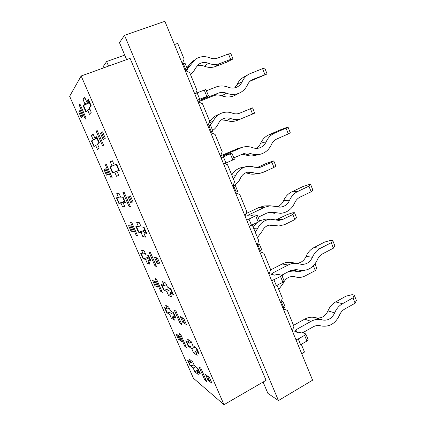 <?xml version="1.0" encoding="UTF-8"?>
<svg xmlns="http://www.w3.org/2000/svg" width="426" height="426" viewBox="0 0 426 426"><rect width="100%" height="100%" fill="white"/><g stroke="black" fill="none" stroke-linecap="round" stroke-linejoin="round"><path stroke-width="0.64" d="M296.8 332.2L295.83 329.836L294.616 331.151L294.888 331.428L298.248 332.786L301.459 332.072L305.831 333.995L304.606 335.353L298.253 338.952L295.953 339.735M302.886 332.642L313.227 326.811C315.56 325.533 317.94 325.187 320.373 325.768L320.97 325.927C329.282 327.259 335.459 323.664 339.506 315.144C340.614 312.46 342.318 310.453 344.618 309.111L355.135 303.184L353.021 297.833L354.267 295.112L356.36 300.421L355.135 303.184M308.115 339.575L306.944 341.066L300.607 344.677L298.307 345.454M211.983 383.315L209.938 381.653L207.473 375.993L209.496 377.601L211.983 383.315L209.496 377.601L205.486 374.411L207.931 380.024L211.983 383.315M199.927 373.006L199.544 373.208L197.19 367.824M194.102 365.013L190.481 365.843L188.223 360.7M295.83 329.836L311.007 321.342C314.457 319.468 317.982 318.93 321.582 319.734L322.62 320.006C328.031 320.805 332.051 318.43 334.687 312.881C336.375 308.802 338.974 305.751 342.477 303.733L353.021 297.833M293.519 325.347L304.691 319.133C308.083 317.301 311.55 316.779 315.091 317.572L316.113 317.839C321.428 318.627 325.384 316.305 327.983 310.873C329.644 306.874 332.2 303.892 335.645 301.917L346.024 296.145L352.249 294.643L354.267 295.112M179.91 340.252L178.34 339.123L176.06 333.931L178.34 339.123L181.513 341.396L179.197 336.114L176.06 333.931L177.615 335.012L179.91 340.252L180.832 339.847M280.846 303.04L282.912 301.384L281.442 300.777M283.141 308.61L285.159 306.848M195.992 347.797L198.5 353.569L198.937 353.34M192.973 345.699L191.237 341.711L187.626 339.25L189.33 343.164L185.827 340.725L188.217 346.2L191.764 348.74L193.463 352.637L197.179 355.348L195.449 351.381L199.277 354.128L196.759 348.335L192.973 345.699L188.915 346.7L186.519 341.205M293.205 270.771L297.572 269.871M282.017 275.739L283.785 274.094M288.892 271.426L294.249 270.979L298.147 271.809L304.042 270.462M315.022 263.902L316.779 268.289L315.299 270.547L313.392 265.792M278.78 289.451L283.37 283.045C285.622 278.386 289.078 276.218 293.738 276.538L297.204 277.305C300.048 277.667 302.774 277.166 305.383 275.808L315.299 270.547M273.242 274.839L272.534 273.114L271.224 274.248L271.458 274.435L274.589 275.143L277.784 274.275L281.847 275.318L280.521 276.49L271.671 280.739M281.73 275.169L290.399 270.643L296.123 269.52L300.761 270.483C308.328 270.798 313.866 267.219 317.375 259.732C318.51 257.059 320.261 255.083 322.626 253.811L333.42 248.172L331.252 242.682L332.722 240.466L334.868 245.903L333.42 248.172M284.201 281.08L282.917 282.353L274.088 286.618M186.407 324.543L184.586 323.44L182.056 317.626L183.851 318.669L186.407 324.543L183.851 318.669L180.294 316.603L182.802 322.36L186.407 324.543M175.746 317.652L175.352 317.849L172.94 312.327M171.88 311.71L167.306 312.982L164.995 307.705M272.534 273.114L288.12 265.036C290.809 263.662 293.605 263.098 296.496 263.332L301.656 264.365C306.56 264.498 310.155 262.139 312.434 257.277C314.17 253.209 316.832 250.216 320.432 248.289L331.252 242.682M270.489 270.009L282.198 263.966C284.845 262.624 287.587 262.07 290.431 262.304L292.71 262.693M296.666 263.348C300.99 262.996 304.132 260.675 306.097 256.383C307.806 252.4 310.426 249.466 313.967 247.581L324.607 242.096L330.805 240.307L332.722 240.466M156.337 286.458L154.957 285.803L152.625 280.484L154.957 285.803L157.742 287.124L155.373 281.714L152.625 280.484L153.988 281.091L156.337 286.458L157.274 286.054M257.208 245.605L259.391 244.157L257.639 243.837M259.562 251.324L261.708 249.79M170.091 288.295L172.668 294.228L173.116 294.004M170.16 288.461L164.244 290.218L161.784 284.579M253.225 227.25L256.777 222.75M259.562 220.812L265.691 219.118L267.331 219.15M275.819 219.97L287.433 214.486L292.971 212.712L294.531 212.712L296.549 217.745L294.872 219.582L292.832 214.502L294.531 212.712M269.131 225.109L273.614 225.796M255.249 232.175L257.421 228.868C260.254 222.931 264.695 219.715 270.75 219.225L278.939 220.418L282.656 219.481L292.832 214.502M257.458 237.559L262.166 231.222C264.061 227.239 267.049 225.114 271.117 224.848L278.801 226.03L284.717 224.587L294.872 219.582M249.056 215.955L248.624 214.901L247.41 215.939L250.302 215.966L253.47 214.928L257.203 215.045L246.723 220.135M258.119 217.276L266.98 213.016L270.776 212.004L280.659 213.33C287.108 212.654 291.783 209.182 294.68 202.909C295.846 200.241 297.646 198.303 300.074 197.1L311.15 191.769L308.93 186.141L310.639 184.447L312.838 190.023L311.15 191.769M259.636 220.998L258.241 222.042L249.21 226.174M160.123 264.147L158.547 263.641L155.943 257.666L157.498 258.113L160.123 264.147L157.498 258.113L154.42 257.224L156.997 263.14L160.123 264.147M150.937 260.872L150.532 261.058L148.056 255.387M148.802 257.091L143.562 258.811L141.192 253.411M248.624 214.901L264.642 207.26L270.047 205.779L280.564 207.095C284.717 206.589 287.731 204.31 289.605 200.257C291.389 196.2 294.126 193.26 297.822 191.439L308.93 186.141M245.903 213.687L259.136 207.393L264.45 205.939L266.218 205.891M268.582 212.398L274.877 213.335M277.081 206.764C280.09 205.699 282.284 203.623 283.668 200.529C285.42 196.556 288.109 193.676 291.741 191.892L302.662 186.7L308.829 184.618L310.639 184.447M132.177 231.323L131 231.164L128.609 225.711L131 231.164L133.375 231.488L130.947 225.934L128.609 225.711L129.765 225.823L132.177 231.323L133.125 230.919M232.942 186.652L235.253 185.422L233.118 185.619M235.36 192.525L237.644 191.237M143.471 227.149L146.123 233.24L146.587 233.033M144.792 230.184L138.924 232.25L136.4 226.467M231.781 175.049C234.071 171.092 237.325 168.6 241.547 167.562L242.437 167.391M256.766 167.732L266.814 163.195L273.79 160.89L275.851 166.044L273.966 167.429L271.884 162.231L273.79 160.89M245.658 172.839L248.033 173.361C250.504 174.229 252.991 174.426 255.504 173.952L259.397 173.345M233.368 178.92L235.599 175.645C237.846 170.874 241.377 167.881 246.201 166.667C248.954 166.06 251.675 166.236 254.359 167.194L259.556 167.567L271.884 162.231M234.087 185.502C236.925 183.755 239.05 181.311 240.456 178.174C241.968 174.958 244.359 172.967 247.628 172.205L252.794 172.583C255.307 173.467 257.837 173.67 260.387 173.185L263.566 172.168L273.966 167.429M224.22 155.485L224.081 155.139L222.723 155.879L231.888 153.11L221.083 157.844M233.831 157.876L244.375 153.36C246.574 152.769 248.763 152.87 250.935 153.653C254.125 154.808 257.32 154.979 260.51 154.175C265.499 152.748 269.131 149.563 271.399 144.616C272.597 141.959 274.445 140.058 276.937 138.924L288.317 133.918L286.038 128.146L287.997 127.007L290.25 132.726L288.317 133.918M231.888 153.11L234.406 159.281L223.639 164.053M133.109 202.068L131.783 202.185L129.11 196.045L130.409 195.864L133.109 202.068L130.409 195.864L127.837 196.221L130.484 202.302L133.109 202.068M125.478 202.6L125.063 202.781L122.523 196.961M124.419 201.301L119.227 203.293L116.799 197.755M224.081 155.139L242.341 147.305C245.802 146.304 249.247 146.427 252.671 147.678C254.86 148.472 257.038 148.573 259.216 147.982C262.405 147.007 264.727 144.931 266.191 141.751C268.023 137.704 270.835 134.829 274.626 133.114L286.038 128.146M220.647 155.82L237.894 148.536M242.048 154.265L245.685 154.926C248.821 156.049 251.952 156.214 255.083 155.426L259.679 154.366M256.18 148.36C258.177 147.172 259.674 145.474 260.664 143.258C262.464 139.297 265.228 136.474 268.955 134.797L280.164 129.919L287.997 127.007M105.893 168.739L108.39 174.431L106.441 175.155L103.992 169.569L105.898 168.755L103.992 169.569L106.441 175.155L108.369 174.394M118.747 170.347L112.933 172.743L110.339 166.8L116.149 164.372M116.58 164.079L114.269 165.091L112.384 160.767L110.201 161.821L112.049 166.055L109.919 166.987L112.501 172.903L114.685 172.093L116.522 176.311L118.827 175.555L116.953 171.252L119.317 170.373L116.58 164.079L116.112 164.287L118.838 170.549L119.307 170.352M208.032 126.123L210.471 125.116L212.941 131.123L210.513 132.156M104.934 169.159L107.405 174.798M208.639 123.939L209.161 122.938C210.79 119.461 213.282 116.937 216.626 115.377L220.849 113.433C224.646 111.793 228.522 111.713 232.479 113.188C234.966 114.12 237.388 114.109 239.753 113.162L252.565 107.858L254.673 113.135L252.57 114.051L250.44 108.726M221.376 119.876L226.483 120.42C230.12 121.756 233.666 121.756 237.133 120.42L252.57 114.051M209.613 125.468L213.256 121.138C214.917 117.592 217.446 115.025 220.849 113.433M212.67 130.463C215.114 128.806 216.967 126.602 218.229 123.854C219.358 121.442 221.089 119.717 223.426 118.684C225.86 117.682 228.347 117.651 230.876 118.588C234.577 119.956 238.182 119.962 241.707 118.598M264.887 74.571L262.549 68.645L264.77 68.091L267.081 73.959L252.298 79.635C250.168 80.77 248.571 82.484 247.506 84.795C245.845 88.411 243.299 91.089 239.875 92.831C235.605 94.854 231.142 94.982 226.478 93.214C223.693 92.144 220.956 92.123 218.261 93.15L199.767 100.44L208.452 95.786L197.35 100.185M105.329 138.232L104.269 139.009L101.521 132.694L102.554 131.847L105.329 138.232L102.554 131.847L100.515 133.524L103.236 139.771L105.329 138.232M198.372 101.83L213.623 95.749C216.264 94.737 218.953 94.753 221.685 95.797C226.259 97.517 230.642 97.384 234.832 95.397L239.875 92.831M205.864 89.46L194.725 93.8M206.408 90.791L215.796 87.085C219.896 85.541 224.055 85.589 228.267 87.229C231.424 88.432 234.444 88.32 237.319 86.893C239.481 85.743 241.089 84.013 242.154 81.707C243.72 78.32 246.052 75.764 249.157 74.049L262.549 68.645M94.274 146.374L91.782 140.692L96.926 138.391M98.917 142.95L96.308 136.975L96.734 136.81M250.067 81.206L267.081 73.959M234.774 87.815L237.069 84.513C238.608 81.19 240.898 78.688 243.944 76.999L248.662 74.326M79.465 111.042L82.005 116.825L81.265 117.73L78.751 112.001L81.265 117.73L82.756 115.904L80.194 110.062L78.751 112.001L79.465 111.042L80.45 110.638M86.238 111.633L83.571 105.531L89.327 102.757M88.454 99.45L87.969 99.636L90.77 106.079M182.44 63.953L185.033 63.218M184.99 70.146L187.552 69.353L185.837 70.775M186.897 67.761L191.354 62.494L194.118 60.279M196.711 66.179C199.224 65.178 201.791 65.194 204.421 66.227C208.229 67.723 211.935 67.809 215.54 66.483L226.281 62.372L232.995 58.98L230.668 59.4L228.485 53.953L230.833 53.58L232.995 58.98M187.413 69.017L195.129 59.464C199.703 56.338 204.682 55.817 210.071 57.888C212.622 58.905 215.109 58.974 217.532 58.096L228.485 53.953M190.39 74.3C192.595 72.739 194.288 70.705 195.465 68.213L198.772 64.23C201.743 62.281 204.965 61.967 208.431 63.293C212.302 64.827 216.073 64.917 219.741 63.575L230.668 59.4M106.085 163.808L112.182 177.738L111.143 178.079L105.105 164.282L106.085 163.808M156.528 279.115L162.317 292.353L160.847 291.624L155.107 278.508L156.528 279.115M161.177 284.307L163.632 289.925L166.747 291.411L168.494 295.404L171.763 297.023L169.985 292.95L173.355 294.552L170.767 288.599L167.445 287.113L165.661 283.018L162.498 281.666L164.25 285.681L161.177 284.307M97.155 130.42L103.593 145.186L102.591 145.868L96.212 131.251L97.155 130.42M124.136 192.28L130.409 206.647L129.153 206.716L122.944 192.488L124.136 192.28M150.405 252.49L156.507 266.484L155.016 265.968L148.967 252.112L150.405 252.49M175.975 311.118L181.923 324.745L180.209 323.68L174.314 310.181L175.975 311.118M200.886 368.224L206.679 381.499L204.752 379.907L199.011 366.759L200.886 368.224M81.164 75.982L69.64 96.276L193.404 378.229L224.001 404.7L266.069 380.317L130.084 58.357L81.164 75.982L224.001 404.7M187.568 360.178L189.82 365.306L193.18 368.037L194.778 371.68L198.287 374.576L196.663 370.87L200.279 373.804L197.92 368.399L194.341 365.556L192.712 361.834L189.293 359.161L190.896 362.819L187.568 360.178M164.415 307.37L166.72 312.625L169.702 314.431L171.337 318.163L174.458 320.107L172.796 316.3L176.002 318.243L173.579 312.7L170.411 310.858L168.744 307.039L165.714 305.33L167.359 309.079L164.415 307.37M140.692 253.268L143.051 258.651L145.633 259.482L147.311 263.311L150.021 264.248L148.317 260.345L151.097 261.239L148.61 255.552L145.873 254.759L144.158 250.845L141.549 250.153L143.237 253.997L140.692 253.268M116.378 197.813L118.801 203.335L120.963 203.143L122.683 207.068L124.956 206.945L123.205 202.941L125.537 202.739L122.986 196.897L120.702 197.211L118.939 193.196L116.772 193.574L118.497 197.52L116.378 197.813M91.452 140.963L93.933 146.624L95.653 145.357L97.416 149.388L99.237 148.147L97.437 144.041L99.295 142.673L96.675 136.677L94.865 138.162L93.06 134.036L91.356 135.543L93.129 139.59L91.835 140.814M180.8 334.607L186.45 347.51L184.772 346.29L179.176 333.499L180.8 334.607M135.883 226.414L138.402 232.181L141.065 232.548L142.854 236.654L145.655 237.117L143.828 232.926L146.709 233.326L144.047 227.207L141.219 226.93L139.382 222.723L136.698 222.542L138.498 226.669L135.883 226.414M131.629 222.202L137.571 235.78L136.309 235.573L130.425 222.122L131.629 222.202M83.251 105.957L85.908 112.038L87.586 109.988L89.476 114.322L91.255 112.278L89.327 107.853L91.143 105.627L88.326 99.151L86.563 101.516L84.625 97.069L82.974 99.428L84.875 103.784L83.251 105.957L83.688 105.797M79.864 103.869L86.121 118.172L85.322 119.088L79.124 104.929L79.864 103.869M80.157 104.54L79.124 104.929M185.102 70.423L189.708 72.638L196.977 90.333L195.848 93.299M89.875 109.115L87.586 109.988M278.455 400.546L124.504 35.294L164.883 21.3L312.604 380.194L278.455 400.546L267.901 393.384L263.098 382.037M235.466 192.786L239.827 194.645L246.718 211.418L245.051 216.062M145.628 232.101L143.828 232.926M232.836 186.391L234.529 181.748L227.548 164.75L224.875 163.573M210.62 132.422L215.103 134.456L222.18 151.677L220.46 156.326M96.537 137.497L94.865 138.162M101.681 133.061L100.515 133.524M93.374 134.749L91.356 135.543M96.808 138.13L93.129 139.59M301.693 353.676L304.494 352.062L301.299 344.283M116.138 164.356L112.049 166.055M110.339 166.811L109.919 166.987M97.66 144.552L95.653 145.357M197.946 101.633L202.494 103.758L209.661 121.208L207.92 125.856M108.55 66.115L106.606 61.568L102.927 66.973L103.358 67.984M106.606 61.568L124.727 55.092M292.342 330.959L293.919 326.316L287.38 310.389L283.242 308.861M280.745 302.79L282.347 298.147L277.118 285.409M173.1 312.689L169.702 314.431M173.19 317.21L171.337 318.163M269.003 274.259L270.627 269.61L263.912 253.268L259.668 251.58M149.121 257.826L145.633 259.482M149.217 262.405L147.311 263.311M124.541 201.578L120.963 203.143M124.637 206.211L122.683 207.068M257.102 245.349L258.752 240.701L252.272 224.933M116.122 164.319L114.269 165.091M182.328 63.676L184.117 59.033L177.695 43.399L174.463 44.57M88.475 100.802L86.563 101.516M89.082 102.203L84.875 103.784M85.28 98.571L82.974 99.428M106.111 163.866L105.105 164.282M112.144 177.658L111.143 178.079M118.801 170.475L116.953 171.252M112.443 160.895L110.201 161.821M118.747 175.374L116.522 176.311M118.763 170.384L114.685 172.093M112.927 172.727L112.501 172.903M137.284 235.125L136.309 235.573M140.671 225.679L138.498 226.669M145.016 235.653L142.854 236.654M145.032 230.727L141.065 232.548M138.812 231.994L138.402 232.181M161.795 291.155L160.847 291.624M166.364 284.637L164.25 285.681M171.737 292.076L169.985 292.95M170.597 294.355L168.494 295.404M170.608 289.488L166.747 291.411M164.031 289.728L163.632 289.925M185.699 345.795L184.772 346.29M97.325 130.814L96.212 131.251M130.228 206.243L129.153 206.716M131.618 201.802L130.484 202.302M120.462 196.668L118.497 197.52M119.168 203.17L118.801 203.335M124.823 202.233L123.205 202.941M156.065 265.467L155.016 265.968M158.099 262.613L156.997 263.14M145.149 253.097L143.237 253.997M143.413 258.475L143.051 258.651M149.893 259.594L148.317 260.345M181.226 323.148L180.209 323.68M183.872 321.8L182.802 322.36M169.223 308.136L167.359 309.079M167.072 312.444L166.72 312.625M174.33 315.512L172.796 316.3M205.742 379.353L204.752 379.907M208.974 379.438L207.931 380.024M197.147 350.465L195.449 351.381M191.391 342.067L189.33 343.164M195.513 351.53L193.463 352.637M194.916 347.052L191.764 348.74M188.606 345.992L188.217 346.2M192.706 361.828L190.896 362.819M198.159 370.045L196.663 370.87M198.079 369.859L194.778 371.68M195.71 366.648L193.18 368.037M190.161 365.119L189.82 365.306M126.634 59.597L119.477 42.68L124.504 35.294M306.944 341.066L304.606 335.353M300.607 344.677L298.253 338.952M304.691 319.133L311.007 321.342M335.645 301.917L342.477 303.733M327.983 310.873L334.687 312.881M315.709 317.732L322.21 319.899M281.655 302.604L283.945 308.179M302.039 270.563L303.371 270.819M295.122 276.847L293.684 276.533M282.917 282.353L280.521 276.49M276.405 285.787L273.987 279.903M282.198 263.966L288.12 265.036M297.976 269.903L295.83 269.493M313.967 247.581L320.432 248.289M306.097 256.383L312.434 257.277M258.034 245.195L260.387 250.909M253.8 228.65L257.421 228.868M277.411 219.369L282.656 219.481M274.206 225.317L269.168 225.098M258.241 222.042L255.776 216.019M251.537 225.285L249.056 219.241M259.136 207.393L264.642 207.26M274.759 212.531L269.078 212.553M291.741 191.892L297.822 191.439M283.668 200.529L289.605 200.257M233.794 186.268L236.206 192.137M232.25 176.188L235.599 175.645M256.985 167.753L261.457 166.944M252.794 172.583L248.033 173.361M232.878 160.07L230.344 153.877M225.982 163.105L223.426 156.896M235.482 149.361L240.541 147.966M250.935 153.653L245.685 154.926M268.955 134.797L274.626 133.114M260.664 143.258L266.191 141.751M208.905 125.761L211.381 131.788M209.161 122.938L213.256 121.138M230.876 118.588L226.483 120.42M201.386 99.876L201.248 99.551M218.261 93.15L213.623 95.749M206.807 96.356L204.203 89.987M199.709 99.178L197.084 92.788M226.478 93.214L221.685 95.797M253.198 79.225L251.191 80.306M237.069 84.513L242.154 81.707M183.34 63.618L185.885 69.805M186.987 67.979L190.363 65.306M219.741 63.575L215.54 66.483M208.431 63.293L204.421 66.227M305.831 333.995L308.158 339.687M322.62 320.006L316.113 317.839M315.091 317.572L321.582 319.734M285.196 306.938L282.912 301.384M291.022 270.34L294.249 270.979M298.147 271.809L296.863 271.554M281.847 275.318L284.233 281.165M301.656 264.365L300.16 264.109M290.431 262.304L296.496 263.332M261.734 249.854L259.391 244.157M265.691 219.118L270.75 219.225M278.939 220.418L277.874 220.391M257.203 215.045L259.658 221.051M280.564 207.095L279.419 207.121M264.45 205.939L270.047 205.779M237.66 191.269L235.253 185.422M241.547 167.562L246.201 166.667M259.556 167.567L258.965 167.674M259.216 147.982L258.752 148.099M237.245 148.717L242.341 147.305M205.859 89.444L208.452 95.786M187.552 69.353L185.017 63.186M198.154 64.704L198.772 64.23"/></g></svg>
